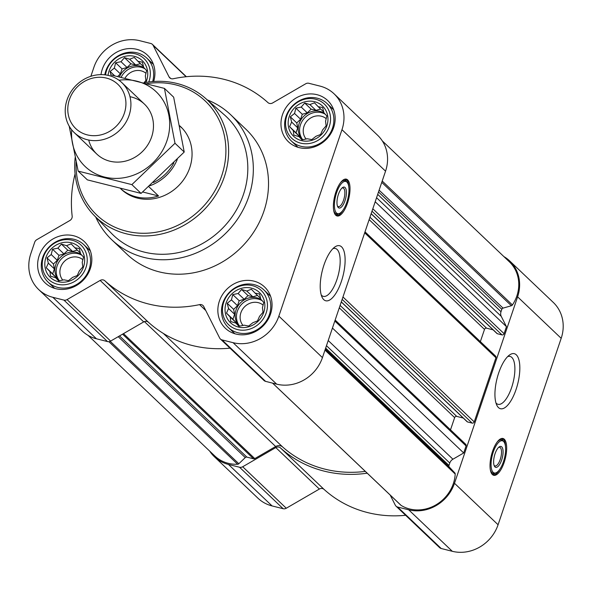 <?xml version="1.0" encoding="UTF-8"?>
<svg xmlns="http://www.w3.org/2000/svg" width="592" height="592" viewBox="0 0 592 592"><rect width="100%" height="100%" fill="white"/><g stroke="black" fill="none" stroke-linecap="round" stroke-linejoin="round"><path stroke-width="0.89" d="M332.904 248.67A24.686 9.287 -75.9 0 1 335.375 248.47A24.686 9.287 -75.9 0 1 336.907 279.602A24.686 9.287 -75.9 0 1 323.321 296.348A24.686 9.287 -75.9 0 1 321.241 295.001M83.539 257.039L82.221 262.345L82.806 266.896L79.313 270.936L77.271 275.554L72.646 277.337L68.428 280.682L63.995 279.824L58.638 280.911L55.685 277.729L50.527 276.175L49.943 271.624L46.265 267.747L48.307 263.137L47.005 257.883L51.215 254.538L52.533 249.232L57.89 248.144L61.383 244.104L66.541 245.658L71.173 243.874L74.851 247.745L79.284 248.61L80.593 253.857L83.539 257.039M71.306 242.779A20.92 18.959 133.6 0 1 77.715 276.042A20.92 18.959 133.6 0 1 45.155 267.85A20.92 18.959 133.6 0 1 71.306 242.779M111 74.932L110.105 71.447L114.323 68.102L115.64 62.789L120.997 61.701L124.49 57.661L129.648 59.215L134.28 57.431L137.958 61.309L142.391 62.167L143.693 67.414L146.646 70.596L145.329 75.902L145.913 80.46L143.937 82.806M108.055 75.362A20.92 18.959 133.6 0 1 134.414 56.336A20.92 18.959 133.6 0 1 145.869 82.458M326.865 115.965L325.556 121.279L326.133 125.83L322.647 129.87L320.598 134.488L315.973 136.271L311.755 139.616L307.322 138.757L301.964 139.845L299.012 136.663L293.854 135.109L293.269 130.551L289.592 126.681L291.641 122.063L290.332 116.816L294.55 113.472L295.859 108.158L301.224 107.071L304.71 103.03L309.868 104.584L314.5 102.808L318.178 106.678L322.61 107.537L323.92 112.791L326.865 115.965M314.641 101.713A20.92 18.959 133.6 0 1 321.042 134.976A20.92 18.959 133.6 0 1 288.489 126.784A20.92 18.959 133.6 0 1 314.641 101.713M263.766 302.408L262.448 307.714L263.026 312.273L259.54 316.313L257.498 320.923L252.865 322.707L248.647 326.051L244.215 325.193L238.857 326.281L235.905 323.099L230.747 321.545L230.17 316.994L226.492 313.124L228.534 308.506L227.224 303.259L231.442 299.907L232.76 294.601L238.117 293.514L241.603 289.473L246.768 291.027L251.393 289.244L255.071 293.121L259.503 293.98L260.813 299.226L263.766 302.408M251.533 288.149A20.92 18.959 133.6 0 1 257.934 321.419A20.92 18.959 133.6 0 1 225.382 313.22A20.92 18.959 133.6 0 1 251.533 288.149M496.821 333.237A0.866 0.784 -46.4 0 0 497.339 333.725L501.994 334.894A1.724 1.561 -46.4 0 0 504.088 333.681L506.456 326.666L375.195 201.754M466.97 421.445A0.866 0.784 -46.4 0 0 467.48 421.933L472.135 423.102A1.724 1.561 -46.4 0 0 474.229 421.889L495.941 357.738A1.724 1.561 -46.4 0 0 495.578 356.103L365.012 231.842M400.666 504.983A1.724 1.561 -46.4 0 0 401.102 505.398A36.016 32.641 -46.4 0 0 435.838 504.924A36.016 32.641 -46.4 0 0 455.204 474.029A1.724 1.561 -46.4 0 0 454.804 472.904L449.276 467.021A1.724 1.561 -46.4 0 1 448.973 465.438L449.787 463.04A6.468 5.861 -46.4 0 1 452.924 459.214L463.706 452.969L466.082 445.946A1.724 1.561 -46.4 0 0 465.726 444.311L335.153 320.05M463.706 452.969L332.445 328.049M75.08 173.826A120.783 109.468 -46.4 0 0 72.165 216.11A4.314 3.907 -46.4 0 1 69.871 220.505L36.785 239.686A4.314 3.907 -46.4 0 0 34.691 242.232L30.814 253.687A37.747 34.21 -46.4 0 0 38.709 289.569A37.747 34.21 -46.4 0 0 52.851 297.31L63.921 300.092A4.314 3.907 -46.4 0 0 67.059 299.611L100.144 280.43A4.314 3.907 -46.4 0 1 104.836 280.771A120.783 109.468 -46.4 0 0 199.563 304.621A4.314 3.907 -46.4 0 1 203.012 305.531A4.314 3.907 -46.4 0 1 203.737 306.508L219.662 338.025A4.314 3.907 -46.4 0 0 220.387 339.009A4.314 3.907 -46.4 0 0 222 339.889L233.078 342.679A37.747 34.21 -46.4 0 0 278.862 316.135L341.969 129.692A37.747 34.21 -46.4 0 0 334.073 93.817A37.747 34.21 -46.4 0 0 319.932 86.077L308.861 83.287A4.314 3.907 -46.4 0 0 305.724 83.768L272.638 102.949A4.314 3.907 -46.4 0 1 267.947 102.608A120.783 109.468 -46.4 0 0 173.219 78.758A4.314 3.907 -46.4 0 1 169.771 77.848A4.314 3.907 -46.4 0 1 169.046 76.871L153.121 45.355A4.314 3.907 -46.4 0 0 152.396 44.37A4.314 3.907 -46.4 0 0 150.782 43.49L139.705 40.7A37.747 34.21 -46.4 0 0 93.921 67.244L90.857 76.301M38.709 289.569L82.288 331.039A37.747 34.21 -46.4 0 0 96.429 338.779L107.5 341.569A4.314 3.907 -46.4 0 0 110.637 341.081L143.723 321.9A4.314 3.907 -46.4 0 1 148.414 322.248A120.783 109.468 -46.4 0 0 229.992 348.148M220.387 339.009L263.965 380.478A4.314 3.907 -46.4 0 0 265.579 381.366L276.656 384.149A37.747 34.21 -46.4 0 0 322.44 357.605L385.547 171.169A37.747 34.21 -46.4 0 0 377.652 135.287L334.073 93.817M347.504 203.086A18.981 7.141 -75.9 0 1 337.063 215.962A18.981 7.141 -75.9 0 1 334.776 195.811A18.981 7.141 -75.9 0 1 346.327 179.147A18.981 7.141 -75.9 0 1 347.504 203.086M341.355 281.511A28.379 10.678 -75.9 0 1 322.129 297.332A28.379 10.678 -75.9 0 1 322.314 270.633A28.379 10.678 -75.9 0 1 334.791 247.034A28.379 10.678 -75.9 0 1 344.566 253.502A28.379 10.678 -75.9 0 1 341.355 281.511M317.016 94.69A28.468 25.804 133.6 0 1 327.679 100.529A28.468 25.804 133.6 0 1 326.747 138.942A28.468 25.804 133.6 0 1 288.43 141.777A28.468 25.804 133.6 0 1 285.285 108.699A28.468 25.804 133.6 0 1 317.016 94.69M100.995 74.629A28.468 25.804 133.6 0 1 136.789 49.321A28.468 25.804 133.6 0 1 147.46 55.16A28.468 25.804 133.6 0 1 153.646 81.504M73.682 235.764A28.468 25.804 133.6 0 1 84.353 241.603A28.468 25.804 133.6 0 1 83.42 280.009A28.468 25.804 133.6 0 1 45.103 282.85A28.468 25.804 133.6 0 1 41.958 249.765A28.468 25.804 133.6 0 1 73.682 235.764M253.909 281.133A28.468 25.804 133.6 0 1 264.572 286.972A28.468 25.804 133.6 0 1 263.64 325.385A28.468 25.804 133.6 0 1 225.323 328.22A28.468 25.804 133.6 0 1 222.178 295.134A28.468 25.804 133.6 0 1 253.909 281.133M207.281 99.9A86.269 78.188 133.6 0 1 230.68 114.744L245.865 129.197A86.269 78.188 133.6 0 1 243.031 245.591A86.269 78.188 133.6 0 1 126.917 254.183L111.733 239.73A86.269 78.188 133.6 0 1 95.749 217.101M88.119 335.412L214.748 455.921A36.016 32.641 -46.4 0 0 237.673 464.254A1.724 1.561 -46.4 0 0 238.835 463.743L245.266 457.579A1.724 1.561 -46.4 0 1 246.879 457.12L253.546 458.793A1.724 1.561 -46.4 0 0 254.797 458.6L275.665 446.509L144.396 321.582M365.331 471.395A118.622 107.507 -46.4 0 1 282.665 446.99A6.468 5.861 -46.4 0 0 275.665 446.509M450.512 429.829L454.649 417.612L339.29 307.833M463.255 418.041L456.735 416.398A1.724 1.561 -46.4 0 0 454.649 417.612M480.364 341.621L484.5 329.404L369.142 219.625M493.114 329.833L486.594 328.19A1.724 1.561 -46.4 0 0 484.5 329.404M506.456 326.666L501.269 316.394L376.564 197.713M382.306 140.896L509.312 261.753A36.016 32.641 -46.4 0 1 512.428 304.961A1.724 1.561 -46.4 0 1 511.392 305.731L503.059 308.121A1.724 1.561 -46.4 0 0 501.816 309.32L501.01 311.71A6.468 5.861 -46.4 0 0 501.269 316.394M209.694 451.104A37.747 34.21 -46.4 0 0 214.348 456.713A37.747 34.21 -46.4 0 0 228.49 464.454L239.56 467.243A4.314 3.907 -46.4 0 0 242.698 466.755L275.783 447.574L319.362 489.051L286.276 508.232A4.314 3.907 -46.4 0 1 283.139 508.713L272.068 505.923A37.747 34.21 -46.4 0 1 257.927 498.183L214.348 456.713M367.218 473.193A120.783 109.468 -46.4 0 1 280.475 447.922A4.314 3.907 -46.4 0 0 275.783 447.574M390.187 495.053L395.301 505.176A4.314 3.907 -46.4 0 0 396.026 506.153A4.314 3.907 -46.4 0 0 397.639 507.041L408.709 509.823A37.747 34.21 -46.4 0 0 454.501 483.279L517.608 296.844A37.747 34.21 -46.4 0 0 509.712 260.961A37.747 34.21 -46.4 0 0 503.881 256.588M280.475 447.922L324.053 489.392A4.314 3.907 -46.4 0 0 319.362 489.051M324.053 489.392A120.783 109.468 -46.4 0 0 405.631 515.292M396.026 506.153L439.604 547.63A4.314 3.907 -46.4 0 0 441.218 548.51L452.295 551.3A37.747 34.21 -46.4 0 0 498.079 524.756L561.186 338.313A37.747 34.21 -46.4 0 0 553.291 302.431L509.712 260.961M504.162 462.426A18.981 7.141 -75.9 0 1 493.721 475.302A18.981 7.141 -75.9 0 1 491.427 455.152A18.981 7.141 -75.9 0 1 502.985 438.487A18.981 7.141 -75.9 0 1 504.162 462.426M516.069 389.469A28.379 10.678 -75.9 0 1 496.851 405.291A28.379 10.678 -75.9 0 1 497.028 378.599A28.379 10.678 -75.9 0 1 509.512 355A28.379 10.678 -75.9 0 1 519.288 361.468A28.379 10.678 -75.9 0 1 516.069 389.469M146.971 83.605A78.684 71.314 133.6 0 1 175.757 84.871A78.684 71.314 133.6 0 1 223.776 168.579A78.684 71.314 133.6 0 1 140.459 233.211A78.684 71.314 133.6 0 1 76.161 162.127M179.746 126.015L181.633 127.813A43.135 39.094 -46.4 0 0 179.702 125.778L180.738 126.762A43.135 39.094 133.6 0 1 179.317 184.963A43.135 39.094 133.6 0 1 121.264 189.255L120.664 188.685M143.974 82.813A80.845 73.267 133.6 0 1 177.097 83.494A80.845 73.267 133.6 0 1 205.365 98.228A80.845 73.267 133.6 0 1 204.736 209.146A80.845 73.267 133.6 0 1 93.98 215.266A80.845 73.267 133.6 0 1 75.177 157.576M205.365 98.228L224.257 114.767A81.881 74.207 133.6 0 1 223.621 227.121A81.881 74.207 133.6 0 1 111.437 233.315L93.98 215.266M230.68 114.744A86.269 78.188 133.6 0 1 227.846 231.139A86.269 78.188 133.6 0 1 111.733 239.73M343.057 210.101A18.981 7.141 -75.9 0 1 336.5 215.747M345.735 179.065A18.981 7.141 -75.9 0 1 348.836 187.146M341.917 188.093A9.62 3.619 -75.9 0 1 342.997 187.96A9.62 3.619 -75.9 0 1 343.589 200.089A9.62 3.619 -75.9 0 1 338.298 206.615A9.62 3.619 -75.9 0 1 337.41 205.994M344.995 200.695A10.782 4.055 -75.9 0 1 337.692 206.704A10.782 4.055 -75.9 0 1 337.766 196.559A10.782 4.055 -75.9 0 1 342.509 187.597A10.782 4.055 -75.9 0 1 346.216 190.054A10.782 4.055 -75.9 0 1 344.995 200.695M346.779 202.39A16.606 6.246 -75.9 0 1 339.179 213.564A16.606 6.246 -75.9 0 1 335.634 196.026A16.606 6.246 -75.9 0 1 347.06 182.255A16.606 6.246 -75.9 0 1 346.779 202.39M339.179 213.564L338.069 213.934A17.257 6.49 -75.9 0 1 336.478 214.03A17.257 6.49 -75.9 0 1 333.622 210.056M340.504 182.713A17.257 6.49 -75.9 0 1 344.899 180.567A17.257 6.49 -75.9 0 1 346.261 181.404L347.06 182.255M252.384 285.625A23.643 21.423 133.6 0 1 259.622 323.217A23.643 21.423 133.6 0 1 222.836 313.952A23.643 21.423 133.6 0 1 252.384 285.625M254.279 284.671A25.885 23.458 133.6 0 1 263.98 289.976A25.885 23.458 133.6 0 1 263.129 324.897A25.885 23.458 133.6 0 1 228.297 327.472A25.885 23.458 133.6 0 1 225.441 297.399A25.885 23.458 133.6 0 1 254.279 284.671M315.492 99.182A23.643 21.423 133.6 0 1 322.729 136.774A23.643 21.423 133.6 0 1 285.943 127.509A23.643 21.423 133.6 0 1 315.492 99.182M317.386 98.228A25.885 23.458 133.6 0 1 327.087 103.541A25.885 23.458 133.6 0 1 326.236 138.461A25.885 23.458 133.6 0 1 291.405 141.037A25.885 23.458 133.6 0 1 288.548 110.963A25.885 23.458 133.6 0 1 317.386 98.228M105.539 74.91A23.643 21.423 133.6 0 1 135.272 53.813A23.643 21.423 133.6 0 1 148.755 82.014M104.791 74.821A25.885 23.458 133.6 0 1 137.166 52.858A25.885 23.458 133.6 0 1 146.86 58.164A25.885 23.458 133.6 0 1 152.647 81.585M72.165 240.248A23.643 21.423 133.6 0 1 79.402 277.84A23.643 21.423 133.6 0 1 42.617 268.583A23.643 21.423 133.6 0 1 72.165 240.248M74.059 239.301A25.885 23.458 133.6 0 1 83.761 244.607A25.885 23.458 133.6 0 1 82.91 279.528A25.885 23.458 133.6 0 1 48.07 282.103A25.885 23.458 133.6 0 1 45.214 252.029A25.885 23.458 133.6 0 1 74.059 239.301M255.071 293.121L260.621 298.398M246.768 291.027L252.828 296.799L248.033 295.586L244.178 299.286L239.183 300.714L237.503 305.679L233.648 309.372L234.595 314.271L232.915 319.236L236.23 322.766L236.378 323.55M257.52 295.445L252.828 296.799M241.603 289.473L248.033 295.586M238.117 293.514L244.178 299.286M232.76 294.601L239.183 300.714M231.442 299.907L237.503 305.679M227.224 303.259L233.648 309.372M228.534 308.506L234.595 314.271M226.492 313.124L232.915 319.236M230.17 316.994L236.23 322.766M235.905 323.099L239.183 326.222M261.183 299.626A17.257 15.636 -46.4 0 0 256.98 297.843A17.257 15.636 -46.4 0 0 237.836 306.19A17.257 15.636 -46.4 0 0 239.449 326.177M243.023 325.459A14.334 12.994 133.6 0 1 242.668 309.128A14.334 12.994 133.6 0 1 258.275 302.66A14.334 12.994 133.6 0 1 263.122 305.132M239.619 326.14A17.257 15.636 133.6 0 1 239.679 306.656A17.257 15.636 133.6 0 1 258.304 299.101A17.257 15.636 133.6 0 1 262.152 300.669M318.178 106.678L323.72 111.955M309.868 104.584L315.936 110.356L311.133 109.15L307.285 112.843L302.29 114.278L300.61 119.236L296.755 122.936L297.702 127.835L296.022 132.793L299.337 136.323L299.485 137.115M320.627 109.009L315.936 110.356M304.71 103.03L311.133 109.15M301.224 107.071L307.285 112.843M295.859 108.158L302.29 114.278M294.55 113.472L300.61 119.236M290.332 116.816L296.755 122.936M291.641 122.063L297.702 127.835M289.592 126.681L296.022 132.793M293.269 130.551L299.337 136.323M299.012 136.663L302.29 139.786M324.29 113.183A17.257 15.636 -46.4 0 0 320.087 111.4A17.257 15.636 -46.4 0 0 300.943 119.754A17.257 15.636 -46.4 0 0 302.556 139.734M137.958 61.309L143.501 66.585M129.648 59.215L135.709 64.987L130.913 63.781L127.058 67.473L122.07 68.909L120.391 73.867L117.719 76.427M140.4 63.633L135.709 64.987M124.49 57.661L130.913 63.781M120.997 61.701L127.058 67.473M115.64 62.789L122.07 68.909M114.323 68.102L120.391 73.867M110.105 71.447L114.604 75.724M144.071 67.814A17.257 15.636 -46.4 0 0 139.867 66.03A17.257 15.636 -46.4 0 0 119.451 76.819M74.851 247.745L80.394 253.021M66.541 245.658L72.601 251.422L67.806 250.216L63.958 253.909L58.963 255.344L57.283 260.31L53.428 264.002L54.375 268.901L52.695 273.867L56.003 277.389L56.159 278.181M77.3 250.076L72.601 251.422M61.383 244.104L67.806 250.216M57.89 248.144L63.958 253.909M52.533 249.232L58.963 255.344M51.215 254.538L57.283 260.31M47.005 257.883L53.428 264.002M48.307 263.137L54.375 268.901M46.265 267.747L52.695 273.867M49.943 271.624L56.003 277.389M55.685 277.729L58.963 280.852M80.963 254.257A17.257 15.636 -46.4 0 0 76.76 252.473A17.257 15.636 -46.4 0 0 57.616 260.82A17.257 15.636 -46.4 0 0 59.222 280.8M306.131 139.024A14.334 12.994 133.6 0 1 305.775 122.692A14.334 12.994 133.6 0 1 321.382 116.224A14.334 12.994 133.6 0 1 326.229 118.689M302.727 139.705A17.257 15.636 133.6 0 1 302.786 120.213A17.257 15.636 133.6 0 1 321.404 112.658A17.257 15.636 133.6 0 1 325.26 114.234M125.053 78.122A14.334 12.994 133.6 0 1 141.162 70.848A14.334 12.994 133.6 0 1 146.009 73.319M121.168 77.212A17.257 15.636 133.6 0 1 141.185 67.288A17.257 15.636 133.6 0 1 145.04 68.857M62.796 280.09A14.334 12.994 133.6 0 1 62.449 263.758A14.334 12.994 133.6 0 1 78.055 257.291A14.334 12.994 133.6 0 1 82.902 259.755M59.392 280.771A17.257 15.636 133.6 0 1 59.452 261.279A17.257 15.636 133.6 0 1 78.077 253.724A17.257 15.636 133.6 0 1 81.933 255.3M507.625 356.636A24.686 9.287 -75.9 0 1 510.089 356.428A24.686 9.287 -75.9 0 1 511.621 387.56A24.686 9.287 -75.9 0 1 498.042 404.306A24.686 9.287 -75.9 0 1 495.963 402.96M499.715 469.441A18.981 7.141 -75.9 0 1 493.151 475.087M502.386 438.406A18.981 7.141 -75.9 0 1 505.494 446.486M498.568 447.434A9.62 3.619 -75.9 0 1 499.648 447.3A9.62 3.619 -75.9 0 1 500.247 459.429A9.62 3.619 -75.9 0 1 494.956 465.956A9.62 3.619 -75.9 0 1 494.061 465.334M501.653 460.036A10.782 4.055 -75.9 0 1 494.35 466.052A10.782 4.055 -75.9 0 1 494.416 455.907A10.782 4.055 -75.9 0 1 499.16 446.938A10.782 4.055 -75.9 0 1 502.874 449.395A10.782 4.055 -75.9 0 1 501.653 460.036M503.437 461.73A16.606 6.246 -75.9 0 1 495.83 472.904A16.606 6.246 -75.9 0 1 492.292 455.366A16.606 6.246 -75.9 0 1 503.711 441.595A16.606 6.246 -75.9 0 1 503.437 461.73M495.83 472.904L494.727 473.274A17.257 6.49 -75.9 0 1 493.129 473.371A17.257 6.49 -75.9 0 1 490.272 469.397M497.154 442.054A17.257 6.49 -75.9 0 1 501.557 439.908A17.257 6.49 -75.9 0 1 502.911 440.744L503.711 441.595M173.87 162.881A41.914 37.992 133.6 0 1 153.417 182.543M177.304 159.352A43.135 39.094 133.6 0 1 149.798 185.792M148.799 186.68L158.56 195.974L142.716 191.986M120.687 188.693A43.135 39.094 -46.4 0 0 158.56 195.974M106.464 78.1A30.54 27.676 133.6 0 1 115.817 126.658A30.54 27.676 133.6 0 1 68.287 114.693A30.54 27.676 133.6 0 1 106.464 78.1M108.928 75.561A34.506 31.272 133.6 0 1 121.863 82.643A34.506 31.272 133.6 0 1 120.724 129.197A34.506 31.272 133.6 0 1 74.281 132.638A34.506 31.272 133.6 0 1 70.47 92.537A34.506 31.272 133.6 0 1 108.928 75.561M118.955 80.223A51.548 46.716 133.6 0 1 166.944 140.763A51.548 46.716 133.6 0 1 110.401 178.111A51.548 46.716 133.6 0 1 71.721 129.855M129.981 96.688A34.506 31.272 133.6 0 1 151.633 136.907A34.506 31.272 133.6 0 1 119.036 162.075A34.506 31.272 133.6 0 1 88.719 140.052M69.19 126.14L78.166 171.103L131.868 184.623L175.003 143.264L164.435 88.393L110.734 74.873M164.435 88.393L173.656 97.162L184.223 152.033L141.081 193.392L87.379 179.872L78.166 171.103M175.003 143.264L184.223 152.033M131.868 184.623L141.081 193.392M504.088 333.681L372.819 208.769M495.941 357.738L364.679 232.826M474.229 421.889L342.96 296.977M466.082 445.946L334.82 321.034M169.046 76.871L170.785 78.529M153.121 45.355L186.095 76.731M52.851 297.31L96.429 338.779M63.921 300.092L107.5 341.569M67.059 299.611L110.637 341.081M100.144 280.43L143.723 321.9M104.836 280.771L148.414 322.248M199.563 304.621L205.764 310.519M222 339.889L265.579 381.366M233.078 342.679L276.656 384.149M278.862 316.135L322.44 357.605M341.969 129.692L385.547 171.169M254.797 458.6L123.484 333.636M237.673 464.254L108.861 341.665M238.835 463.743L110.186 341.31M245.266 457.579L118.222 336.685M246.879 457.12L119.532 335.93M253.546 458.793L122.581 334.162M282.665 446.99L163.34 333.429M401.102 505.398L272.631 383.142M455.204 474.029L324.978 350.101M454.804 472.904L325.171 349.539M449.276 467.021L325.334 349.065M448.973 465.438L325.659 348.089M449.787 463.04L326.473 345.691M452.924 459.214L328.22 340.541M456.735 416.398L340.111 305.413M467.48 421.933L341.31 301.861M472.135 423.102L342.146 299.397M486.594 328.19L369.963 217.205M497.339 333.725L371.169 213.653M501.994 334.894L371.998 211.189M501.01 311.71L377.696 194.368M501.816 309.32L378.51 191.971M503.059 308.121L379.117 190.165M511.392 305.731L381.759 182.366M512.428 304.961L382.203 181.041M228.49 464.454L272.068 505.923M239.56 467.243L283.139 508.713M242.698 466.755L286.276 508.232M397.639 507.041L441.218 548.51M408.709 509.823L452.295 551.3M454.501 483.279L498.079 524.756M517.608 296.844L561.186 338.313M338.557 213.771A18.552 6.978 -75.9 0 1 335.597 215.074M344.625 179.235A18.552 6.978 -75.9 0 1 346.609 181.781M495.208 473.112A18.552 6.978 -75.9 0 1 492.255 474.414M501.276 438.576A18.552 6.978 -75.9 0 1 503.267 441.121M152.396 44.37L186.369 76.708M400.858 505.213L272.572 383.12M467.162 421.756L341.273 301.957M497.014 333.548L371.132 213.749M344.899 180.567L343.027 180.094M336.478 214.03L334.598 213.557M228.297 327.472L234.891 333.755M263.98 289.976L270.581 296.259M291.405 141.037L297.998 147.312M327.087 103.541L333.688 109.816M146.86 58.164L153.461 64.447M48.07 282.103L54.671 288.385M83.761 244.607L90.354 250.89M501.557 439.908L499.678 439.434M493.129 473.371L491.256 472.897M74.281 132.638L96.836 154.105M121.863 82.643L144.418 104.103"/></g></svg>
